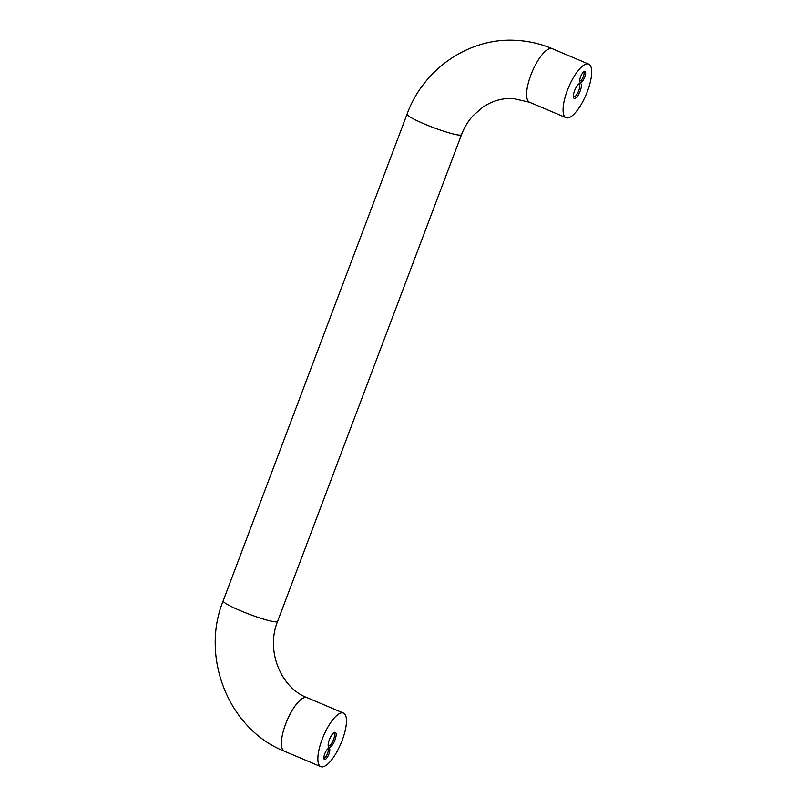 <?xml version="1.0" encoding="UTF-8"?>
<svg xmlns="http://www.w3.org/2000/svg" width="807" height="807" viewBox="0 0 807 807"><rect width="100%" height="100%" fill="white"/><g stroke="black" fill="none" stroke-linecap="round" stroke-linejoin="round"><path stroke-width="1.21" d="M584.772 76.947A6.053 1.977 112.9 0 0 584.278 71.359A6.053 1.977 112.9 0 0 580.596 76.756A6.053 1.977 112.9 0 0 579.85 81.81A6.053 1.977 112.9 0 0 584.772 76.947M579.708 80.892A4.892 1.594 112.9 0 0 579.769 80.922A4.892 1.594 112.9 0 0 583.36 76.504A4.892 1.594 112.9 0 0 583.582 71.924A4.892 1.594 112.9 0 0 583.522 71.904M328.933 754.02A6.053 1.977 112.9 0 0 328.429 748.422A6.053 1.977 112.9 0 0 324.757 753.819A6.053 1.977 112.9 0 0 324 758.883A6.053 1.977 112.9 0 0 328.933 754.02M323.869 757.965A4.892 1.594 112.9 0 0 323.93 757.995A4.892 1.594 112.9 0 0 327.521 753.577A4.892 1.594 112.9 0 0 327.733 748.997A4.892 1.594 112.9 0 0 327.672 748.967M580.183 91.04A8.151 2.653 112.9 0 0 579.507 83.514A8.151 2.653 112.9 0 0 574.564 90.777A8.151 2.653 112.9 0 0 573.545 97.597A8.151 2.653 112.9 0 0 580.183 91.04M573.384 96.739A6.981 2.28 112.9 0 0 573.636 96.911A6.981 2.28 112.9 0 0 578.77 90.596A6.981 2.28 112.9 0 0 579.083 84.049A6.981 2.28 112.9 0 0 578.78 83.989M587.405 91.383A29.092 9.492 -67.1 0 1 566.03 117.701A29.092 9.492 -67.1 0 1 567.341 90.434A29.092 9.492 -67.1 0 1 588.717 64.126A29.092 9.492 -67.1 0 1 587.405 91.383M322.124 739.383A29.092 9.492 112.9 0 0 320.813 766.65A29.092 9.492 112.9 0 0 342.188 740.332A29.092 9.492 112.9 0 0 343.5 713.075A29.092 9.492 112.9 0 0 322.124 739.383M334.966 739.989A8.151 2.653 112.9 0 0 334.29 732.463A8.151 2.653 112.9 0 0 329.347 739.726A8.151 2.653 112.9 0 0 328.328 746.546A8.151 2.653 112.9 0 0 334.966 739.989M328.167 745.688A6.981 2.28 112.9 0 0 328.419 745.86A6.981 2.28 112.9 0 0 333.553 739.545A6.981 2.28 112.9 0 0 333.866 732.998A6.981 2.28 112.9 0 0 333.563 732.938M552.25 48.682C540.549 43.739 528.373 40.965 515.734 40.35C469.129 37.475 423.372 68.978 407.071 114.14A29.092 3.289 -159.3 0 0 428.608 125.741A29.092 3.289 -159.3 0 0 459.607 135.142A29.092 3.289 -159.3 0 0 461.503 134.708C464.267 127.466 468.131 121.111 473.114 115.633L482.889 107.129C492.29 100.895 502.327 98.01 512.99 98.474L529.563 102.257A29.092 9.492 -67.1 0 1 530.875 75.001A29.092 9.492 -67.1 0 1 551.131 48.43A29.092 9.492 -67.1 0 1 552.25 48.682L588.717 64.126M461.503 134.708L277.588 621.42A29.092 3.289 -159.3 0 1 275.701 621.854A29.092 3.289 -159.3 0 1 244.692 612.452A29.092 3.289 -159.3 0 1 223.166 600.852C200.186 657.523 228.805 729.225 284.346 751.206L320.813 766.65M277.588 621.42C265.564 650.805 280.977 687.826 307.033 697.631A29.092 9.492 112.9 0 0 305.914 697.379A29.092 9.492 112.9 0 0 285.658 723.95A29.092 9.492 112.9 0 0 284.346 751.206M529.563 102.257L566.03 117.701M307.033 697.631L343.5 713.075M407.071 114.14L223.166 600.852"/></g></svg>
